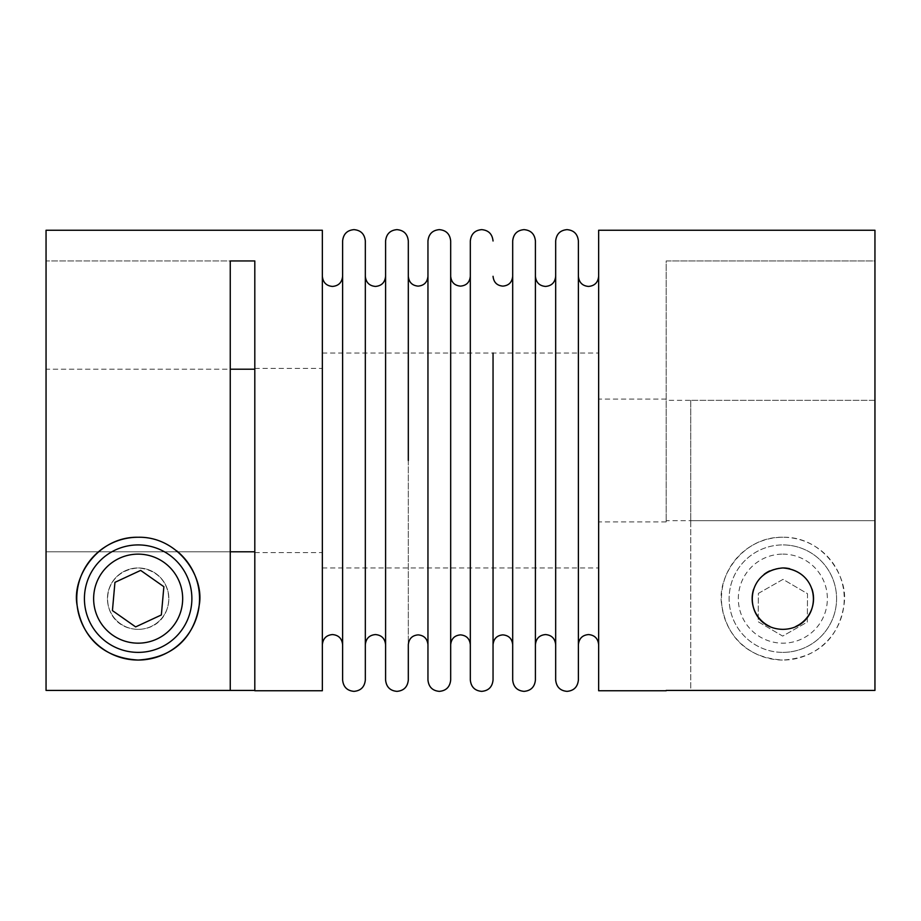 <?xml version="1.0" encoding="UTF-8"?>
<svg xmlns="http://www.w3.org/2000/svg" width="921" height="921" viewBox="0 0 921 921"><rect width="100%" height="100%" fill="white"/><g stroke="black" fill="none" stroke-linecap="round" stroke-linejoin="round"><path stroke-width="0.69" stroke-dasharray="4.61 3.45" d="M365.326 240.991L365.326 680.009M408.314 240.991L408.314 680.009M450.68 240.991L450.68 680.009M493.046 353.054L493.046 680.009M535.412 240.991L535.412 680.009M578.388 240.991L578.388 680.009M874.95 230.25L874.95 460.5L874.95 400.336L666.194 400.336L666.194 521.896L666.194 520.664L874.95 520.664L690.75 520.664L690.75 400.336L874.95 400.336L874.95 690.428L874.95 520.664L874.95 690.428L690.75 690.428L690.75 520.664M598.65 230.25L598.65 690.75M46.05 230.25L46.05 690.428L46.05 460.5L46.05 690.428L230.25 690.428L230.25 551.783L46.05 551.783L230.25 551.783L230.25 369.217L46.05 369.217L46.05 460.5L46.05 369.217L230.25 369.217L230.25 260.954L46.05 260.954L46.05 369.217L46.05 260.954L230.25 260.954M254.806 260.954L254.806 690.75M322.35 230.25L322.35 690.75M138.15 629.354A30.704 30.704 0 0 1 107.446 598.65A30.704 30.704 0 0 1 138.15 567.946A30.704 30.704 0 0 1 168.854 598.65A30.704 30.704 0 0 1 138.15 629.354A30.704 30.704 0 0 0 168.854 598.65A30.704 30.704 0 0 0 138.15 567.946A30.704 30.704 0 0 0 107.446 598.65A30.704 30.704 0 0 0 138.15 629.354C177.465 628.744 180.263 571.342 138.15 567.946C96.095 571.308 98.777 628.755 138.15 629.354A30.704 30.704 0 0 0 168.854 598.65A30.704 30.704 0 0 0 138.15 567.946A30.704 30.704 0 0 0 107.446 598.65A30.704 30.704 0 0 0 138.15 629.354M782.85 567.946A30.704 30.704 0 0 1 813.554 598.65A30.704 30.704 0 0 1 782.85 629.354A30.704 30.704 0 0 1 752.146 598.65A30.704 30.704 0 0 1 782.85 567.946A30.704 30.704 0 0 0 752.146 598.65A30.704 30.704 0 0 0 782.85 629.354A30.704 30.704 0 0 0 813.554 598.65A30.704 30.704 0 0 0 769.668 570.928M666.194 520.664L666.194 260.954L874.95 260.954L874.95 400.336L874.95 260.954L666.194 260.954L666.194 400.336M690.75 400.336L690.75 690.428M365.326 276.3L365.326 644.7M408.314 460.5L408.314 644.7M450.68 276.3L450.68 644.7M493.046 460.5L493.046 644.7M535.412 276.3L535.412 644.7M578.388 276.3L578.388 644.7M782.85 652.379A53.729 53.729 0 0 0 836.579 598.65A53.729 53.729 0 0 0 782.85 544.921A53.729 53.729 0 0 1 836.579 598.65A53.729 53.729 0 0 1 782.85 652.379A53.729 53.729 0 0 1 729.121 598.65A53.729 53.729 0 0 1 782.85 544.921A53.729 53.729 0 0 0 729.121 598.65A53.729 53.729 0 0 0 782.85 652.379A53.729 53.729 0 0 1 729.121 598.65A53.729 53.729 0 0 1 782.85 544.921M138.15 652.379A53.729 53.729 0 0 0 191.879 598.65A53.729 53.729 0 0 0 138.15 544.921A53.729 53.729 0 0 0 84.421 598.65A53.729 53.729 0 0 0 138.15 652.379M782.85 537.254C742.833 536.367 716.216 576.995 721.822 605.373C726.07 633.314 744.03 657.732 782.85 660.046A61.396 61.396 0 0 1 721.454 598.65A61.396 61.396 0 0 1 782.85 537.254A61.396 61.396 0 0 1 844.246 598.65A61.396 61.396 0 0 1 782.85 660.046C821.716 657.686 839.607 633.36 843.889 605.35C849.427 577.018 822.994 536.413 782.85 537.254M342.612 240.991L342.612 680.009M385.588 240.991L385.588 680.009M427.954 240.991L427.954 680.009M470.32 240.991L470.32 680.009M512.686 240.991L512.686 680.009M555.674 240.991L555.674 680.009M795.732 626.51A30.704 30.704 0 0 1 769.944 626.51M753.666 589.118A30.704 30.704 0 0 1 764.096 574.347M176.682 550.85A61.396 61.396 0 0 0 138.15 537.254M789.619 568.706A30.704 30.704 0 0 1 806.186 578.699M806.577 579.159A30.704 30.704 0 0 1 812.034 589.106M598.65 460.5L598.65 644.7L598.65 460.5M555.674 460.5L555.674 644.7L555.674 460.5M512.686 460.5L512.686 644.7L512.686 460.5M470.32 460.5L470.32 644.7L470.32 460.5M427.954 460.5L427.954 644.7L427.954 460.5M385.588 460.5L385.588 644.7L385.588 460.5M342.612 460.5L342.612 644.7L342.612 460.5M322.35 460.5L322.35 567.946L322.35 460.5M758.374 593.4L783.023 579.367L807.498 593.7L807.326 622.055L782.677 636.089L758.202 621.767L758.374 593.4L783.023 579.367L807.498 593.7L807.326 622.055L782.677 636.089L758.202 621.767L758.374 593.4M112.431 610.6L135.64 626.902L161.359 614.952L163.869 586.7L140.66 570.398L114.941 582.348L112.431 610.6M782.85 554.131A44.519 44.519 0 0 1 827.369 598.65A44.519 44.519 0 0 1 782.85 643.169A44.519 44.519 0 0 1 738.331 598.65A44.519 44.519 0 0 1 782.85 554.131M666.194 399.104L598.65 399.104M254.806 368.4L322.35 368.4M254.806 552.6L322.35 552.6M666.194 521.896L598.65 521.896M322.35 353.054L598.65 353.054M322.35 567.946L598.65 567.946"/><path stroke-width="1.38" d="M385.588 644.7C384.932 638.495 381.559 635.11 375.457 634.569C369.367 635.11 365.982 638.495 365.326 644.7L365.326 240.991C364.589 234.038 360.802 230.25 353.975 229.64C347.136 230.25 343.349 234.038 342.612 240.991L342.612 680.009C343.349 686.962 347.136 690.75 353.975 691.36C360.802 690.75 364.589 686.962 365.326 680.009L365.326 276.3C365.982 282.505 369.367 285.89 375.457 286.431C381.559 285.89 384.932 282.505 385.588 276.3M408.314 460.5L408.314 240.991C407.577 234.038 403.789 230.25 396.951 229.64C390.113 230.25 386.325 234.038 385.588 240.991L385.588 680.009C386.325 686.962 390.113 690.75 396.951 691.36C403.789 690.75 407.577 686.962 408.314 680.009L408.314 644.7C408.947 638.679 412.217 635.409 418.134 634.88C424.051 635.409 427.321 638.679 427.954 644.7M470.32 644.7C469.687 638.679 466.417 635.409 460.5 634.88C454.583 635.409 451.313 638.679 450.68 644.7L450.68 240.991C449.943 234.038 446.155 230.25 439.317 229.64C432.479 230.25 428.691 234.038 427.954 240.991L427.954 680.009C428.691 686.962 432.479 690.75 439.317 691.36C446.155 690.75 449.943 686.962 450.68 680.009L450.68 276.3C451.313 282.321 454.583 285.591 460.5 286.12C466.417 285.591 469.687 282.321 470.32 276.3M493.046 240.991C492.309 234.038 488.521 230.25 481.683 229.64C474.845 230.25 471.057 234.038 470.32 240.991L470.32 680.009C471.057 686.962 474.845 690.75 481.683 691.36C488.521 690.75 492.309 686.962 493.046 680.009L493.046 353.054M555.674 644.7C555.018 638.495 551.633 635.11 545.543 634.569C539.441 635.11 536.068 638.495 535.412 644.7L535.412 240.991C534.675 234.038 530.887 230.25 524.049 229.64C517.211 230.25 513.423 234.038 512.686 240.991L512.686 680.009C513.423 686.962 517.211 690.75 524.049 691.36C530.887 690.75 534.675 686.962 535.412 680.009L535.412 276.3C536.068 282.505 539.441 285.89 545.543 286.431C551.633 285.89 555.018 282.505 555.674 276.3M598.65 644.7C597.994 638.495 594.621 635.11 588.519 634.569C582.417 635.11 579.044 638.495 578.388 644.7L578.388 240.991C577.651 234.038 573.864 230.25 567.025 229.64C560.198 230.25 556.411 234.038 555.674 240.991L555.674 680.009C556.411 686.962 560.198 690.75 567.025 691.36C573.864 690.75 577.651 686.962 578.388 680.009L578.388 276.3C579.044 282.505 582.417 285.89 588.519 286.431C594.621 285.89 597.994 282.505 598.65 276.3M230.25 369.217L254.806 369.217M254.806 551.783L230.25 551.783M230.25 260.954L230.25 690.428L46.05 690.428L46.05 230.25L322.35 230.25L322.35 690.75L254.806 690.75L254.806 260.954L230.25 260.954L254.806 260.954M230.25 690.428L254.806 690.428M666.194 690.75L598.65 690.75L598.65 230.25L874.95 230.25L874.95 690.428L666.194 690.428M512.686 644.7C512.053 638.679 508.783 635.409 502.866 634.88C496.949 635.409 493.679 638.679 493.046 644.7L493.046 460.5M138.15 544.921A53.729 53.729 0 0 1 191.879 598.65A53.729 53.729 0 0 1 138.15 652.379A53.729 53.729 0 0 1 84.421 598.65A53.729 53.729 0 0 1 138.15 544.921A53.729 53.729 0 0 0 84.421 598.65A53.729 53.729 0 0 0 138.15 652.379M138.15 537.254C178.098 536.356 204.784 576.96 199.189 605.327C194.838 633.452 177.085 657.629 138.15 660.046C99.215 657.709 81.416 633.28 77.122 605.419C71.55 577.099 97.925 536.436 138.15 537.254A61.396 61.396 0 0 0 76.754 598.65A61.396 61.396 0 0 0 196.046 619.085A61.396 61.396 0 0 0 176.682 550.85M782.85 567.946C824.94 571.342 822.177 628.778 782.85 629.354C743.512 628.675 740.726 571.411 782.85 567.946A30.704 30.704 0 0 1 789.619 568.706M769.944 626.51A30.704 30.704 0 0 1 753.666 589.118M764.096 574.347A30.704 30.704 0 0 1 769.668 570.928M812.034 589.106A30.704 30.704 0 0 1 795.732 626.51M135.64 626.902L161.359 614.952L163.869 586.7L140.66 570.398L114.941 582.348L112.431 610.6L135.64 626.902M138.15 643.169A44.519 44.519 0 0 0 182.669 598.65A44.519 44.519 0 0 0 138.15 554.131A44.519 44.519 0 0 0 93.631 598.65A44.519 44.519 0 0 0 138.15 643.169M342.612 644.7C341.956 638.495 338.583 635.11 332.481 634.569C326.379 635.11 323.006 638.495 322.35 644.7M512.686 276.3C512.053 282.321 508.783 285.591 502.866 286.12C496.949 285.591 493.679 282.321 493.046 276.3M427.954 276.3C427.321 282.321 424.051 285.591 418.134 286.12C412.217 285.591 408.947 282.321 408.314 276.3M342.612 276.3C341.956 282.505 338.583 285.89 332.481 286.431C326.379 285.89 323.006 282.505 322.35 276.3"/></g></svg>
